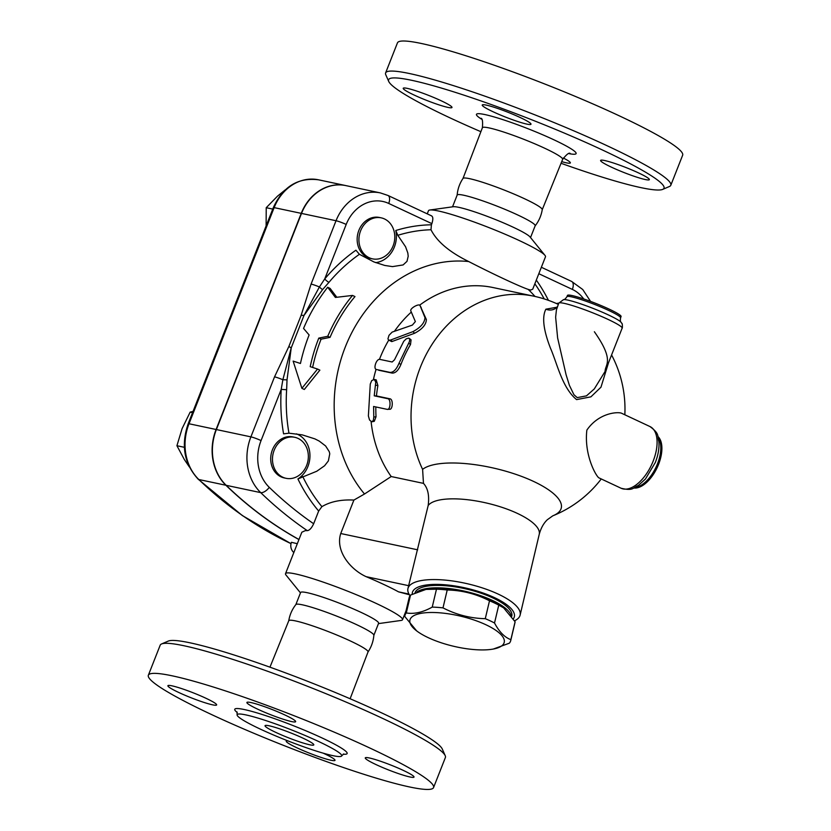 <?xml version="1.0" encoding="UTF-8"?>
<svg xmlns="http://www.w3.org/2000/svg" width="831" height="831" viewBox="0 0 831 831"><rect width="100%" height="100%" fill="white"/><g stroke="black" fill="none" stroke-linecap="round" stroke-linejoin="round"><path stroke-width="1.25" d="M480.879 131.693A148.022 15.197 21.5 0 1 449.768 117.753A148.022 15.197 21.5 0 1 388.731 81.459A148.022 15.197 21.5 0 1 531.861 119.83A148.022 15.197 21.5 0 1 662.702 189.385A148.022 15.197 21.5 0 1 561.05 163.281M645.272 179.538A26.197 2.69 21.5 0 1 617.433 169.846A26.197 2.69 21.5 0 1 600.605 160.435A26.197 2.69 21.5 0 1 604.688 160.539A26.197 2.69 21.5 0 1 632.526 170.23A26.197 2.69 21.5 0 1 649.354 179.641A26.197 2.69 21.5 0 1 645.272 179.538M520.154 117.493A26.197 2.69 21.5 0 1 530.988 124.224A26.197 2.69 21.5 0 1 517.682 121.503A26.197 2.69 21.5 0 1 493.074 111.759A26.197 2.69 21.5 0 1 482.24 105.018A26.197 2.69 21.5 0 1 495.546 107.739A26.197 2.69 21.5 0 1 520.154 117.493M407.315 88.387A26.197 2.69 21.5 0 1 435.153 98.079A26.197 2.69 21.5 0 1 451.981 107.49A26.197 2.69 21.5 0 1 447.899 107.386A26.197 2.69 21.5 0 1 420.06 97.694A26.197 2.69 21.5 0 1 403.232 88.283A26.197 2.69 21.5 0 1 407.315 88.387M563.314 158.015A26.197 2.69 21.5 0 1 570.346 162.907A26.197 2.69 21.5 0 1 561.714 161.64M457.133 195.212C457.652 189.104 459.616 183.516 463.012 178.426A42.589 4.373 21.5 0 1 504.188 190.05A42.589 4.373 21.5 0 1 542.248 209.63C541.261 215.676 538.883 221.108 535.102 225.918M662.702 189.385L669.443 186.497A153.257 15.727 -158.5 0 0 670.804 185.282A153.257 15.727 -158.5 0 0 533.949 114.47A153.257 15.727 -158.5 0 0 385.605 72.941A153.257 15.727 -158.5 0 0 385.771 74.748L388.731 81.459M385.605 72.941L397.447 42.88A153.257 15.727 21.5 0 1 545.801 84.409A153.257 15.727 21.5 0 1 682.646 155.22L670.804 185.282M452.531 206.836L457.164 195.077A41.914 4.3 21.5 0 1 497.748 206.431A41.914 4.3 21.5 0 1 535.164 225.803L530.531 237.562M445.229 755.701L442.269 748.991A148.022 15.197 -158.5 0 0 310.275 682.355A148.022 15.197 -158.5 0 0 168.298 641.075L161.557 643.963A153.257 15.727 21.5 0 1 308.561 686.707A153.257 15.727 21.5 0 1 445.229 755.701A153.257 15.727 21.5 0 1 445.395 757.508L433.553 787.58A153.257 15.727 21.5 0 1 355.699 771.656A153.257 15.727 21.5 0 1 211.718 714.629A153.257 15.727 21.5 0 1 148.354 675.239A153.257 15.727 21.5 0 1 296.719 716.769A153.257 15.727 21.5 0 1 433.553 787.58M269.95 667.179L288.783 620.715A42.589 4.373 21.5 0 1 330.011 632.266A42.589 4.373 21.5 0 1 368.029 651.94L350.121 698.757M148.354 675.239L160.196 645.168A153.257 15.727 21.5 0 1 161.557 643.963M260.373 729.13A56.196 5.765 21.5 0 1 237.136 714.691A56.196 5.765 21.5 0 1 291.536 729.919A56.196 5.765 21.5 0 1 341.707 755.878A56.196 5.765 21.5 0 1 313.173 750.05A56.196 5.765 21.5 0 1 260.373 729.13M323.186 753.156A26.197 2.69 21.5 0 1 324.173 753.613A26.197 2.69 21.5 0 1 335.007 760.344A26.197 2.69 21.5 0 1 321.701 757.623A26.197 2.69 21.5 0 1 297.083 747.879A26.197 2.69 21.5 0 1 286.259 741.148A26.197 2.69 21.5 0 1 287.796 740.847M212.559 704.833A26.197 2.69 21.5 0 1 184.721 695.142A26.197 2.69 21.5 0 1 167.893 685.731A26.197 2.69 21.5 0 1 171.975 685.835A26.197 2.69 21.5 0 1 199.814 695.526A26.197 2.69 21.5 0 1 216.642 704.937A26.197 2.69 21.5 0 1 212.559 704.833M257.735 709.196A26.197 2.69 21.5 0 1 246.9 702.465A26.197 2.69 21.5 0 1 260.207 705.187A26.197 2.69 21.5 0 1 284.815 714.94A26.197 2.69 21.5 0 1 295.649 721.672A26.197 2.69 21.5 0 1 282.343 718.95A26.197 2.69 21.5 0 1 257.735 709.196M369.348 757.976A26.197 2.69 21.5 0 1 397.187 767.667A26.197 2.69 21.5 0 1 414.015 777.078A26.197 2.69 21.5 0 1 409.932 776.975A26.197 2.69 21.5 0 1 382.094 767.293A26.197 2.69 21.5 0 1 365.266 757.882A26.197 2.69 21.5 0 1 369.348 757.976M431.31 215.811C433.117 216.517 433.294 219.124 431.871 223.643L431.414 224.796A166.906 141.696 102 0 0 395.785 230.499L397.82 235.318L405.57 246.765L407.824 252.998L408.198 256.239L407.003 261.329L403.118 264.933L392.492 266.616L384.774 265.453L373.908 261.931L359.418 254.296L355.917 250.204A166.906 141.696 102 0 0 324.713 278.956L346.195 224.443A37.322 31.682 -78 0 1 388.7 203.439A7.863 4.072 115.1 0 0 387.973 195.462L380.39 192.917L345.852 185.604A45.175 38.361 102 0 0 301.508 213.422L216.372 429.554A48.769 41.405 102 0 0 226.177 485.314A445.374 378.115 102 0 0 298.973 539.496M300.469 592.887L286.041 575.094A62.876 6.451 21.5 0 1 285.521 573.65L301.83 532.235L305.32 530.625L307.293 530.645C309.475 530.417 311.594 528.121 313.661 523.748L318.668 511.034L321.909 506.65C330.354 501.612 341.022 499.421 353.902 500.065L364.508 493.998L391.193 476.537A115.27 97.861 -78 0 1 371.114 421.629M298.942 539.568A445.374 378.115 -78 0 1 225.907 485.252A48.769 41.405 -78 0 1 216.091 429.492L301.238 213.359A45.175 38.361 -78 0 1 345.582 185.542A45.175 38.361 -78 0 1 345.717 185.573M293.821 552.563A9.172 9.172 0 0 1 291.452 542.321L297.311 543.692M275.882 732.423A26.197 2.69 21.5 0 1 265.047 725.681A26.197 2.69 21.5 0 1 290.414 732.786A26.197 2.69 21.5 0 1 313.796 744.888A26.197 2.69 21.5 0 1 300.49 742.166A26.197 2.69 21.5 0 1 275.882 732.423M288.752 620.819C289.739 614.774 292.117 609.352 295.898 604.532A41.914 4.3 21.5 0 1 336.399 616.01A41.914 4.3 21.5 0 1 373.867 635.248C373.348 641.345 371.384 646.944 367.988 652.034M421.244 307.75L420.07 305.631C419.385 303.024 409.454 308.478 410.857 311.002L415.365 321.597L412.353 325.098L392.17 332.088L389.001 335.319L387.942 338.851L388.638 340.108L390.279 340.159L412.945 331.642C420.683 327.487 424.693 322.812 424.973 317.619L420.029 305.538L426.365 319.551C426.189 324.641 422.262 329.211 414.607 333.252L391.775 341.603L388.544 340.045M373.794 417.079L373.327 420.528L371.592 421.784L369.515 419.956L368.382 415.926L370.273 384.067L371.696 380.629L374.199 379.435L375.768 382.042L374.23 395.816L387.776 398.693C391.172 399.098 390.508 410.41 387.142 409.34L373.597 406.473L373.794 417.079L376.038 416.726L374.293 421.307L372.049 421.774M389.749 409.257L387.142 409.34M375.83 406.941A115.27 97.861 102 0 0 376.038 416.726M374.033 379.393L376.204 379.871L377.887 385.574A115.27 97.861 102 0 0 376.464 395.94L389.999 398.818C393.406 399.233 392.751 410.296 389.386 409.226M376.464 395.94L374.23 395.816M379.975 359.408C376.485 358.317 372.839 369.068 376.547 369.535L390.092 372.402C393.479 372.454 396.429 369.463 398.932 363.427L409.413 341.676L409.787 339.277L408.644 338.103L406.245 338.84L403.741 341.281L394.496 359.802L392.159 361.994L379.975 359.408M409.309 338.383L411.075 339.869L410.514 344.522A115.27 97.861 102 0 0 400.978 364.342C398.516 370.252 395.598 373.171 392.211 373.098L378.666 370.231M379.445 359.387A115.27 97.861 -78 0 1 388.711 340.17M373.462 379.372A115.27 97.861 -78 0 1 376.059 369.328M391.193 476.537L423.467 483.372L422.605 469.37A115.27 97.861 -78 0 1 431.933 344.553A115.27 97.861 -78 0 1 533.585 296.137L492.949 287.526A115.27 97.861 -78 0 0 419.624 305.185M394.569 331.102A115.27 97.861 -78 0 1 411.303 312.072M335.402 297.436L327.674 287.256A162.575 138.019 102 0 0 303.554 328.432L309.111 334.966A158.451 134.518 102 0 0 300.448 363.479L293.135 361.101L301.882 388.326L317.535 369.047L310.212 366.658A152.946 129.844 -78 0 1 318.782 338.113L327.757 336.285A148.822 126.343 -78 0 1 352.531 295.431L335.402 297.436M301.882 388.326L304.312 389.469L319.873 370.138L317.535 369.047M327.674 287.256L330.094 288.399L336.804 297.259M318.782 338.113L321.078 339.183A149.985 127.33 102 0 0 312.612 367.447M327.757 336.285L330.042 337.365L321.078 339.183M352.531 295.431L354.982 296.574A145.861 123.829 102 0 0 330.042 337.365M428.297 637.689A48.468 15.457 -166.7 0 0 493.323 649.042A48.468 15.457 -166.7 0 0 491.214 627.467A48.468 15.457 -166.7 0 0 428.235 612.561A48.468 15.457 -166.7 0 0 416.674 630.895A48.468 15.457 -166.7 0 0 428.297 637.689M416.674 630.895L404.78 616.488A54.358 17.337 13.3 0 1 404.915 615.542A54.358 17.337 13.3 0 1 406.297 612.946C414.17 614.275 422.813 612.322 432.234 607.097A54.358 17.337 13.3 0 1 442.996 607.877C456.312 614.753 470.408 618.357 485.273 618.68A54.358 17.337 13.3 0 1 494.518 623.001C499.192 631.83 504.635 637.377 510.857 639.652A54.358 17.337 13.3 0 1 510.722 640.597A54.358 17.337 13.3 0 1 509.341 643.194L493.323 649.042M510.722 640.597L514.95 622.71A54.358 17.337 -166.7 0 0 515.095 621.765L503.202 607.357A48.468 15.457 -166.7 0 0 426.542 589.21L410.524 595.058A54.358 17.337 -166.7 0 0 409.153 597.666L404.915 615.542M504.542 608.385L498.756 605.113A54.358 17.337 -166.7 0 0 489.511 600.792C476.194 593.916 462.098 590.322 447.223 589.989A54.358 17.337 -166.7 0 0 436.472 589.21L425.358 589.428M416.913 592.004A49.777 15.872 13.3 0 1 461.371 590.488A49.777 15.872 13.3 0 1 507.668 610.297A49.777 15.872 13.3 0 1 510.961 615.137M410.524 595.058L406.297 612.946M436.472 589.21L432.234 607.097M447.223 589.989L442.996 607.877M489.511 600.792L485.273 618.68M498.756 605.113L494.518 623.001M515.095 621.765L510.857 639.652M415.022 592.825A49.777 15.872 13.3 0 1 444.024 585.616A49.777 15.872 13.3 0 1 492.918 597.967A49.777 15.872 13.3 0 1 508.24 607.887A49.777 15.872 13.3 0 1 511.803 616.093L511.761 616.27M393.084 245.945A20.962 17.794 -78 0 1 372.517 258.856A20.962 17.794 -78 0 1 359.449 234.664A20.962 17.794 -78 0 1 381.2 217.847A20.962 17.794 -78 0 1 393.084 245.945M372.517 258.856L370.751 258.483A20.962 17.794 -78 0 1 357.683 234.29A20.962 17.794 -78 0 1 379.435 217.473L381.2 217.847M298.049 438.415A20.962 17.794 -78 0 1 307.314 463.48A20.962 17.794 -78 0 1 286.072 478.313A20.962 17.794 -78 0 1 273.004 454.121A20.962 17.794 -78 0 1 294.756 437.303A20.962 17.794 -78 0 1 298.049 438.415M286.072 478.313L284.306 477.939A20.962 17.794 -78 0 1 271.238 453.747A20.962 17.794 -78 0 1 292.99 436.929L294.756 437.303M557.57 304.042A20.962 17.794 -78 0 1 558.515 303.824M556.406 303.523A20.962 17.794 -78 0 1 558.775 303.159M285.324 189.811L277.523 196.147L266.221 207.708L266.117 225.907M193.041 411.418L190.154 412.134L182.093 428.63L176.92 445.728L184.337 459.522L189.354 466.929M272.745 209.09L266.221 207.708M184.357 447.307L176.92 445.728M192.563 412.643L190.154 412.134M621.11 488.254L598.777 477.794C595.474 475.27 584.016 454.266 586.863 430.105C598.351 413.402 616.301 411.719 621.204 413.08L649.987 426.563C660.281 434.229 656.999 435.943 658.89 441.635C659.399 448.158 658.214 455.108 655.327 462.483L645.458 478.988L638.385 485.439C632.807 487.62 633.586 491.246 621.11 488.254A34.061 17.659 -64.9 0 0 653.156 461.132A34.061 17.659 -64.9 0 0 649.987 426.563M633.814 487.994A28.815 14.937 -64.9 0 0 658.567 464.363A28.815 14.937 -64.9 0 0 657.923 436.483M605.093 371.426L594.3 388.929L586.468 395.857L577.244 397.613L573.93 394.715L569.38 385.293L566.067 374.656L557.622 337.926L555.638 317.172L556.427 309.87L558.754 303.19A34.061 3.501 -158.5 0 1 576.06 306.732A34.061 3.501 -158.5 0 1 608.053 319.405A34.061 3.501 -158.5 0 1 622.139 328.162L605.093 371.426C605.02 364.404 615.044 361.101 594.373 331.756M557.435 306.556L557.331 306.712A10.481 9.556 39 0 1 545.894 309.184C541.854 316.881 543.37 329.845 550.423 348.064C557.372 363.978 562.172 387.797 576.589 399.607L590.903 396.844L600.969 387.194L608.51 362.752M556.832 307.241L545.894 309.184M601.249 478.957A115.27 115.27 0 0 1 552.781 515.833A73.003 23.278 -166.7 0 0 533.564 481.419A73.003 23.278 -166.7 0 0 422.605 469.37M609.165 309.132A28.815 2.96 -158.5 0 0 582.095 298.412A28.815 2.96 -158.5 0 0 567.459 295.41L566.939 296.719A28.815 2.96 -158.5 0 1 581.586 299.711A28.815 2.96 -158.5 0 1 608.656 310.43A28.815 2.96 -158.5 0 1 620.57 317.837L621.079 316.538A28.815 2.96 -158.5 0 0 609.165 309.132M514.555 620.799A57.64 18.375 -166.7 0 0 520.113 615.117A57.64 18.375 -166.7 0 0 498.247 594.123A57.64 18.375 -166.7 0 0 441.053 579.789A57.64 18.375 -166.7 0 0 407.938 588.566L428.183 505.477C429.461 495.494 427.892 488.119 423.467 483.372M409.392 594.757L398.527 591.849A62.876 6.451 -158.5 0 0 366.149 576.672C350.017 569.308 335.215 550.745 340.731 533.523L353.902 500.065M427.248 213.847L428.484 210.721A62.876 6.451 21.5 0 1 429.845 210.014A62.876 6.451 21.5 0 1 489.345 227.756A62.876 6.451 21.5 0 1 544.959 255.356A62.876 6.451 21.5 0 1 545.479 256.81L532.723 289.188L530.604 290.071L528.184 289.385A136.232 115.654 -78 0 1 534.977 296.438M431.414 224.796L430.988 229.751C436.94 241.541 449.509 252.136 468.684 261.536C493.271 274.178 519.261 286.342 528.184 289.385M288.959 433.18A162.274 137.759 -78 0 1 286.633 389.729L281.221 389.386A166.906 141.696 102 0 0 283.579 433.855L288.959 433.18L302.204 434.862L314.876 438.872L319.249 441.095L325.638 445.987L329.273 451.711L329.762 453.799L328.37 460.914L324.578 465.765L316.808 471.229L297.924 478.936A166.906 141.696 102 0 0 318.668 511.034M285.521 573.65A62.876 6.451 21.5 0 1 346.382 590.685A62.876 6.451 21.5 0 1 402.516 619.739A62.876 6.451 21.5 0 1 401.155 620.435L378.469 623.614M296.47 433.875A24.888 21.128 -78 0 1 309.942 454.869A24.888 21.128 -78 0 1 297.924 478.936M287.027 379.829L291.224 347.888L282.862 379.746L287.027 379.829L286.633 389.729M380.39 192.917A45.175 38.361 102 0 0 336.036 220.734L311.085 284.077L301.113 315.396A7.863 2.119 15.3 0 1 304.001 315.448L322.563 289.624A5.235 1.008 42.3 0 1 319.405 286.975L304.001 315.448L291.224 347.888A7.863 0.54 -152.5 0 1 288.876 346.454L274.542 376.848A7.863 0.81 -158.5 0 1 282.862 379.746L281.221 389.386L261.059 440.575A40.916 34.736 -78 0 0 269.286 487.35A437.522 371.436 -78 0 0 313.661 523.748M364.508 493.998A136.232 115.654 -78 0 1 348.085 340.367A136.232 115.654 -78 0 1 468.684 261.536M322.563 289.624L328.92 282.374A162.274 137.759 -78 0 1 359.418 254.296M311.085 284.077A7.863 0.81 21.5 0 1 319.405 286.975L324.713 278.956A5.235 1.475 -140 0 0 328.92 282.374M395.785 230.499A24.888 21.128 -78 0 1 375.622 262.617M407.938 588.566A57.64 18.375 -166.7 0 0 410.036 595.702M412.249 594.155A52.395 16.703 13.3 0 1 440.285 584.473A52.395 16.703 13.3 0 1 494.476 597.624A52.395 16.703 13.3 0 1 513.371 618.773M429.845 210.014L453.3 206.732A41.914 4.3 21.5 0 1 492.97 218.563A41.914 4.3 21.5 0 1 530.043 236.96L544.959 255.356M295.857 604.594L300.604 592.534A41.914 4.3 21.5 0 1 341.188 603.888A41.914 4.3 21.5 0 1 378.604 623.25L373.857 635.32M462.971 178.52L482.385 127.766A43.129 4.425 21.5 0 1 524.132 139.442A43.129 4.425 21.5 0 1 562.629 159.375C566.597 154.348 569.121 152.385 570.232 153.486M569.079 153.652A53.61 5.505 -158.5 0 0 528.308 128.847A53.61 5.505 -158.5 0 0 481.575 119.186M343.13 754.195A60.393 6.201 -158.5 0 0 293.229 725.64A60.393 6.201 -158.5 0 0 237.251 712.489M226.177 485.314L260.716 492.627A445.374 378.115 102 0 0 307.293 530.645M225.907 485.252L198.817 479.518A5.235 2.441 134.1 0 1 198.173 479.196L242.32 515.552L291.027 543.692M291.037 543.651A445.374 378.115 -78 0 1 198.817 479.518A48.769 41.405 -78 0 1 189.011 423.758A5.235 0.54 -158.5 0 0 188.19 423.737C180.794 445.312 184.129 463.791 198.173 479.196M392.336 341.427L390.508 340.066M414.607 333.252L412.945 331.642M426.365 319.551L424.973 317.619M389.999 398.818L387.776 398.693M377.887 385.574L375.695 385.22M392.211 373.098L390.092 372.402M400.978 364.342L398.932 363.427M410.514 344.522L408.686 343.151M538.82 273.711L572.351 289.406A37.322 31.682 -78 0 1 583.726 298.952M548.429 300.334A166.906 141.696 102 0 0 536.307 280.109M273.326 207.605A5.235 0.54 21.5 0 1 274.147 207.625A45.175 38.361 -78 0 1 318.502 179.808C298.049 177.294 282.997 186.56 273.326 207.605L188.19 423.737M216.091 429.492L189.011 423.758L274.147 207.625L301.238 213.359M634.863 487.506A28.815 14.937 -64.9 0 0 657.477 463.854A28.815 14.937 -64.9 0 0 658.225 437.605M622.139 328.162C622.585 328.702 622.419 322.833 621.9 323.519L621.089 322.272A31.443 3.231 -158.5 0 0 608.354 314.918A31.443 3.231 -158.5 0 0 563.532 299.607L558.754 303.19M428.183 505.477A57.64 18.375 13.3 0 1 517.36 513.392A57.64 18.375 13.3 0 1 539.226 534.385L520.113 615.117M417.681 549.821L340.731 533.523M534.842 283.807A162.274 137.759 -78 0 1 544.212 298.921M321.909 506.65A162.274 137.759 -78 0 1 302.775 476.599M274.542 376.848L250.9 436.867A7.863 0.81 21.5 0 1 261.059 440.575M397.82 235.318A162.274 137.759 -78 0 1 430.988 229.751M301.508 213.422L336.036 220.734A7.863 0.81 21.5 0 1 346.195 224.443M388.7 203.439L431.871 223.643M216.372 429.554L250.9 436.867A48.769 41.405 102 0 0 260.716 492.627A7.863 3.667 -45.9 0 0 269.286 487.35M301.113 315.396L288.876 346.454M541.365 267.27L571.624 281.429A7.863 4.072 115.1 0 1 572.351 289.406M366.149 576.672L408.623 585.668M408.977 594.061L398.527 591.849M482.385 127.766C482.915 121.388 482.406 118.22 480.848 118.272M542.217 209.734L562.629 159.375M237.136 714.691L236.991 711.897M341.707 755.878L343.733 753.935M345.582 185.542L318.502 179.808M556.012 308.031L557.331 306.712M624.829 414.783A115.27 115.27 0 0 0 611.574 354.962M558.297 304.375A115.27 115.27 0 0 0 533.585 296.137M563.532 299.607C564.187 299.949 565.329 298.983 566.939 296.719M621.089 322.272C620.373 322.075 620.196 320.6 620.57 317.837M552.781 515.833L547.369 519.697C543.651 523.208 540.929 528.101 539.226 534.385M402.516 619.739L406.037 610.795M387.973 195.462L431.663 215.915M571.624 281.429L582.749 289.52L590.55 301.383"/></g></svg>
